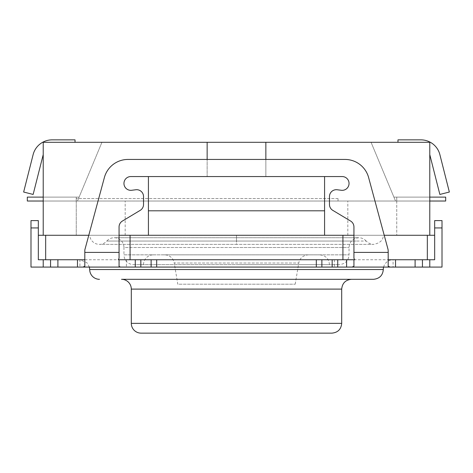 <?xml version="1.0" encoding="UTF-8"?>
<svg xmlns="http://www.w3.org/2000/svg" width="473" height="473" viewBox="0 0 473 473"><rect width="100%" height="100%" fill="white"/><g stroke="black" fill="none" stroke-linecap="round" stroke-linejoin="round"><path stroke-width="0.35" stroke-dasharray="2.37 1.77" d="M236.5 235.276L236.5 244.375L373.558 244.375C371.376 244.606 368.916 243.5 366.179 241.053L236.5 241.053L236.5 235.276L89.704 235.276A9.785 9.785 90 0 0 106.821 241.053L356.258 241.053L236.5 241.053L236.5 244.375L99.442 244.375L373.558 244.375C380.061 243.134 383.307 240.101 383.296 235.276M30.987 227.939L30.987 267.079L43.22 267.079L43.22 259.742L38.331 259.742L38.331 235.276L38.331 259.742L44.568 259.742L38.331 259.742L38.331 227.939L30.987 227.939L30.987 220.595L38.331 220.595L38.331 227.939M38.331 235.276L45.668 235.276L45.668 259.742L84.815 259.742L82.946 259.742L84.815 259.742L84.815 250.932A7.337 7.337 0 0 1 85.069 249.017L88.782 235.276L84.815 249.957L84.815 266.24L84.815 252.405L119.066 252.405L119.066 258.27L118.321 259.742L354.679 259.742L118.321 259.742L354.679 259.742L353.934 258.27L353.934 235.276L353.934 258.27L353.934 252.405L388.185 252.405L388.185 266.24L388.185 259.742L434.669 259.742L434.669 235.276L434.669 259.742L390.054 259.742L434.669 259.742L434.669 220.595L442.013 220.595L442.013 267.079L415.099 267.079L415.099 259.742M84.815 252.405L84.815 250.932A7.337 7.337 0 0 1 85.069 249.017L104.391 177.517A24.466 24.466 0 0 1 128.012 159.436L344.988 159.436A24.466 24.466 0 0 1 368.609 177.517L384.218 235.276L429.78 235.276L427.332 235.276L427.332 259.742L427.332 235.276L384.218 235.276L387.931 249.017A7.337 7.337 0 0 1 388.185 250.932L388.185 259.742L388.185 250.932A7.337 7.337 0 0 0 387.931 249.017L384.218 235.276L427.332 235.276L427.332 259.742M427.332 235.276L434.669 235.276M119.066 235.276L119.066 226.922L119.066 235.276L148.421 235.276L119.066 235.276L119.066 258.27L119.066 235.276L130.075 235.276L130.075 259.742M43.22 259.742L82.946 259.742L44.568 259.742L45.668 259.742L45.668 235.276L88.782 235.276L45.668 235.276L88.782 235.276L104.391 177.517L88.782 235.276M265.861 159.436L207.139 159.436L207.139 176.559L207.139 159.436L344.988 159.436L265.861 159.436L265.861 176.559L265.861 142.308L43.22 142.308L43.22 201.025L396.746 201.025L396.746 197.111L396.746 201.025L396.746 197.111L396.746 201.025L76.254 201.025L76.254 235.276L396.746 235.276L76.254 235.276L76.254 197.111L79.103 197.111L27.322 197.111L76.254 197.111L27.322 197.111L27.322 201.025L27.322 197.111L27.322 201.025L43.22 201.025L43.22 142.308L43.22 235.276L45.668 235.276L45.668 259.742M89.704 235.276L353.934 235.276C392.714 235.276 392.714 235.276 353.934 235.276L324.579 235.276L353.934 235.276L353.934 226.922L353.934 235.276M353.934 252.405L353.934 226.922A6.853 6.853 0 0 0 350.611 221.051A6.853 6.853 0 0 1 353.934 226.922A6.853 6.853 0 0 0 350.611 221.051L332.797 210.361A6.853 6.853 0 0 1 329.468 204.484L329.468 196.549A6.853 6.853 0 0 1 337.166 189.756L341.34 190.276A6.853 6.853 0 0 0 349.039 183.477L349.039 183.412A6.853 6.853 0 0 0 342.192 176.559L148.421 176.559L148.421 235.276L324.579 235.276L148.421 235.276L148.421 176.559L130.808 176.559A6.853 6.853 0 0 0 123.961 183.412L123.961 183.477A6.853 6.853 0 0 0 131.66 190.276L135.834 189.756A6.853 6.853 0 0 1 143.532 196.549L143.532 204.484A6.853 6.853 0 0 1 140.203 210.361L122.389 221.051A6.853 6.853 0 0 0 119.066 226.922L119.066 252.405M130.075 235.276L342.925 235.276L342.925 259.742M133.747 264.638L339.253 264.638L133.747 264.638A9.785 9.785 0 0 1 123.961 254.846L164.598 254.846A9.785 9.785 0 0 1 174.253 263.029L298.747 263.029L174.253 263.029L177.783 284.208L236.5 284.208L177.783 284.208M236.5 264.638L329.468 264.638L236.5 264.638M164.598 254.846L319.683 254.846L123.961 254.846L123.961 247.509L236.5 247.509L123.961 247.509A9.785 9.785 0 0 0 106.821 241.053L236.5 241.053M236.5 284.208L295.217 284.208L236.5 284.208M143.532 264.638A9.785 9.785 0 0 1 153.317 254.846M331.916 333.14L141.084 333.14M121.514 279.312L373.504 279.312M383.603 267.079A9.785 9.785 0 0 1 393.081 259.742L79.919 259.742L393.081 259.742L393.081 267.079L390.054 267.079L388.185 266.24L388.185 259.742M45.668 235.276L43.22 235.276M84.33 266.902L120.934 267.079L119.066 266.24L119.066 259.742L119.066 267.079L346.597 267.079L346.597 259.742M393.081 267.079L77.471 267.079L77.471 259.742M353.934 259.742L353.934 266.24L353.934 259.742L353.934 266.24L352.066 267.079L316.307 267.079L316.307 259.742M352.066 267.079L390.054 267.079M207.139 142.308L207.139 176.559L265.861 176.559L207.139 176.559L265.861 176.559L207.139 176.559L207.139 142.308L207.139 159.436L128.012 159.436L207.139 159.436M422.436 259.742L422.436 267.079M57.901 259.742L57.901 267.079L50.564 267.079L50.564 259.742L50.564 267.079L43.22 267.079M84.815 266.24L84.815 259.742M57.901 267.079L77.471 267.079M126.403 259.742L126.403 267.079L120.934 267.079M126.403 267.079L135.26 267.079L135.26 259.742M140.836 259.742L140.836 267.079L135.26 267.079M140.836 267.079L151.118 267.079L151.118 259.742M156.693 259.742L156.693 267.079L151.118 267.079M156.693 267.079L316.307 267.079M395.529 259.742L395.529 267.079L415.099 267.079M388.185 252.405L388.185 250.932A7.337 7.337 0 0 0 387.931 249.017L368.609 177.517A24.466 24.466 0 0 0 344.988 159.436A24.466 24.466 0 0 1 368.609 177.517L384.218 235.276M50.564 267.079L50.564 259.742M334.364 259.742L334.364 267.079M148.421 176.559L324.579 176.559L324.579 235.276L324.579 176.559L148.421 176.559L148.421 235.276M119.066 259.742L119.066 266.24M104.391 177.517A24.466 24.466 0 0 1 128.012 159.436A24.466 24.466 0 0 0 104.391 177.517M350.611 221.051L332.797 210.361A6.853 6.853 0 0 1 329.468 204.484L329.468 196.549A6.853 6.853 0 0 1 337.166 189.756L341.34 190.276A6.853 6.853 0 0 0 349.039 183.477L349.039 183.412A6.853 6.853 0 0 0 342.192 176.559A6.853 6.853 0 0 1 349.039 183.412L349.039 183.477A6.853 6.853 0 0 1 341.34 190.276L337.166 189.756A6.853 6.853 0 0 0 329.468 196.549L329.468 204.484A6.853 6.853 0 0 0 332.797 210.361L350.611 221.051M130.808 176.559A6.853 6.853 0 0 0 123.961 183.412L123.961 183.477A6.853 6.853 0 0 0 131.66 190.276L135.834 189.756A6.853 6.853 0 0 1 143.532 196.549L143.532 204.484A6.853 6.853 0 0 1 140.203 210.361L122.389 221.051A6.853 6.853 0 0 0 119.066 226.922A6.853 6.853 0 0 1 122.389 221.051L140.203 210.361A6.853 6.853 0 0 0 143.532 204.484L143.532 196.549A6.853 6.853 0 0 0 135.834 189.756L131.66 190.276A6.853 6.853 0 0 1 123.961 183.477L123.961 183.412A6.853 6.853 0 0 1 130.808 176.559M89.397 267.079L86.896 262.663L79.919 259.742L79.919 267.079M397.97 142.308L397.97 139.86L420.905 139.86A19.57 19.57 0 0 1 439.878 154.63L449.35 192.038L439.86 194.438L429.78 154.606L429.78 142.308L265.861 142.308L265.861 176.559L265.861 142.308M429.78 197.111L393.897 197.111L395.529 201.025L429.78 201.025L395.529 201.025L393.897 197.111L445.678 197.111L445.678 201.025L445.678 197.111L393.897 197.111L445.678 197.111L445.678 201.025L429.78 201.025L445.678 201.025L429.78 201.025L429.78 142.308L429.78 235.276M43.22 201.025L77.471 201.025L101.937 142.308L43.22 142.308L43.22 154.606L43.22 142.308L75.03 142.308L43.22 142.308L43.22 201.025L43.22 142.308L101.937 142.308L79.103 197.111L76.254 197.111L76.254 201.025L76.254 197.111L76.254 201.025L76.254 198.577L76.254 201.025L43.22 201.025L77.471 201.025L79.103 197.111L77.471 201.025L27.322 201.025L77.471 201.025L101.937 142.308L43.22 142.308L101.937 142.308L79.103 197.111L43.22 197.111M43.22 154.606L33.14 194.438L23.65 192.038L33.122 154.63A19.57 19.57 0 0 1 52.095 139.86L75.03 139.86L75.03 142.308M429.78 201.025L396.746 201.025L396.746 235.276L396.746 201.025L429.78 201.025L429.78 142.308L429.78 201.025L395.529 201.025L371.063 142.308L395.529 201.025L429.78 201.025L396.746 201.025L429.78 201.025L429.78 142.308L371.063 142.308L429.78 142.308L371.063 142.308L393.897 197.111L371.063 142.308L429.78 142.308L429.78 154.606M338.029 198.577L76.254 198.577L338.029 198.577L338.029 201.025L338.029 198.577M148.421 210.81L324.579 210.81L324.579 176.559M324.579 235.276L324.579 210.81M236.5 254.846L349.039 254.846L236.5 254.846M236.5 247.509L349.039 247.509L236.5 247.509M131.299 323.355L341.701 323.355M341.701 289.104L131.299 289.104M383.296 269.527L89.704 269.527M442.013 227.939L434.669 227.939M429.78 259.742L429.78 267.079M321.882 259.742L321.882 267.079M125.179 235.276L125.179 201.025L125.179 235.276M347.821 235.276L347.821 201.025L347.821 235.276M366.179 241.053C364.204 238.889 361.756 237.777 358.83 237.724C352.811 238.38 349.547 241.638 349.039 247.509L349.039 254.846C348.518 260.741 345.255 263.999 339.253 264.638M295.217 284.208L298.747 263.029C299.923 257.998 303.146 255.272 308.402 254.846M329.468 264.638C328.889 258.69 325.625 255.432 319.683 254.846M358.83 237.724L114.17 237.724L358.83 237.724"/><path stroke-width="0.71" d="M88.782 235.276L45.668 235.276L45.668 259.742L38.331 259.742L38.331 220.595L30.987 220.595L30.987 227.939L38.331 227.939M207.139 159.436L207.139 142.308L43.22 142.308L43.22 235.276L38.331 235.276M84.815 259.742L45.668 259.742M148.421 235.276L148.421 176.559L342.192 176.559A6.853 6.853 0 0 1 349.039 183.412L349.039 183.477A6.853 6.853 0 0 1 341.34 190.276L337.166 189.756A6.853 6.853 0 0 0 329.468 196.549L329.468 204.484A6.853 6.853 0 0 0 332.797 210.361L350.611 221.051A6.853 6.853 0 0 1 353.934 226.922L353.934 258.27L354.679 259.742L118.321 259.742L119.066 258.27L119.066 252.405L84.815 252.405L84.815 266.24L84.33 266.902M119.066 235.276L353.934 235.276L342.925 235.276L342.925 259.742M434.669 227.939L442.013 227.939L442.013 220.595L434.669 220.595L434.669 259.742L388.185 259.742M353.934 235.276L236.5 235.276M434.669 235.276L384.218 235.276M141.084 333.14A9.785 9.785 0 0 1 131.299 323.355L341.701 323.355C341.122 329.297 337.858 332.56 331.916 333.14L141.084 333.14M99.496 279.312A9.785 9.785 0 0 1 89.704 269.527L383.296 269.527C382.769 275.416 379.506 278.68 373.504 279.312L121.514 279.312A9.785 9.785 0 0 1 131.299 289.104L341.701 289.104L341.701 323.355M383.296 269.527A9.785 9.785 0 0 1 383.603 267.079M130.075 235.276L130.075 259.742M427.332 235.276L427.332 259.742M135.26 259.742L135.26 267.079L82.946 267.079L84.815 266.24M77.471 259.742L77.471 267.079L119.066 267.079L119.066 259.742M84.815 252.405L84.815 249.957L104.391 177.517A24.466 24.466 0 0 1 128.012 159.436L344.988 159.436A24.466 24.466 0 0 1 368.609 177.517L387.931 249.017A7.337 7.337 0 0 1 388.185 250.932L388.185 266.24L390.054 267.079L395.529 267.079L346.597 267.079L352.066 267.079L353.934 266.24L353.934 259.742M148.421 176.559L130.808 176.559A6.853 6.853 0 0 0 123.961 183.412L123.961 183.477A6.853 6.853 0 0 0 131.66 190.276L135.834 189.756A6.853 6.853 0 0 1 143.532 196.549L143.532 204.484A6.853 6.853 0 0 1 140.203 210.361L122.389 221.051A6.853 6.853 0 0 0 119.066 226.922L119.066 252.405M442.013 227.939L442.013 267.079L429.78 267.079L429.78 259.742M415.099 259.742L415.099 267.079L429.78 267.079M422.436 267.079L422.436 259.742M346.597 259.742L346.597 267.079L337.74 267.079L337.74 259.742M43.22 259.742L43.22 267.079L57.901 267.079L57.901 259.742M43.22 267.079L30.987 267.079L30.987 227.939M50.564 259.742L50.564 267.079M77.471 267.079L57.901 267.079M135.26 267.079L140.836 267.079L140.836 259.742M151.118 259.742L151.118 267.079L156.693 267.079L156.693 259.742M316.307 259.742L316.307 267.079L156.693 267.079M415.099 267.079L395.529 267.079L395.529 259.742M390.054 267.079L352.066 267.079M332.164 259.742L332.164 267.079L337.74 267.079M332.164 267.079L321.882 267.079L321.882 259.742M316.307 267.079L321.882 267.079M151.118 267.079L140.836 267.079M207.139 142.308L429.78 142.308L429.78 235.276M265.861 142.308L265.861 159.436M45.668 235.276L43.22 235.276M75.03 142.308L75.03 139.86L52.095 139.86A19.57 19.57 0 0 0 33.122 154.63L23.65 192.038L33.14 194.438L43.22 154.606M429.78 154.606L439.86 194.438L449.35 192.038L439.878 154.63A19.57 19.57 0 0 0 420.905 139.86L397.97 139.86L397.97 142.308M429.78 197.111L445.678 197.111L445.678 201.025L429.78 201.025M43.22 201.025L27.322 201.025L27.322 197.111L43.22 197.111M148.421 210.81L324.579 210.81L324.579 235.276M324.579 176.559L324.579 210.81M388.185 252.405L353.934 252.405M131.299 289.104L131.299 323.355M341.701 289.104C342.281 283.156 345.544 279.892 351.486 279.312M89.704 269.527L89.397 267.079"/></g></svg>
